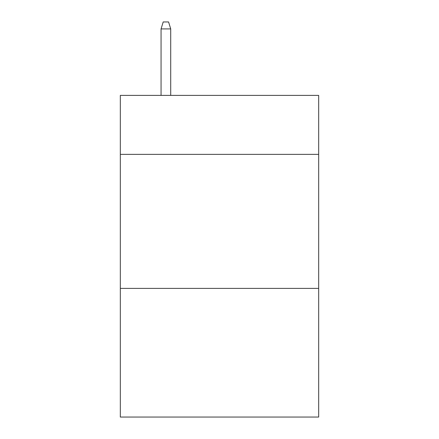 <?xml version="1.0" encoding="UTF-8"?>
<svg xmlns="http://www.w3.org/2000/svg" width="439" height="439" viewBox="0 0 439 439"><rect width="100%" height="100%" fill="white"/><g stroke="black" fill="none" stroke-linecap="round" stroke-linejoin="round"><path stroke-width="0.66" d="M318.676 154.363L318.676 95.395L120.324 95.395L120.324 154.363L318.676 154.363L318.676 417.05L120.324 417.05L120.324 154.363M318.676 288.39L120.324 288.39M170.716 95.395L170.716 28.919L161.064 28.919L161.064 95.395M161.064 28.919L163.209 21.95L168.571 21.95L170.716 28.919"/></g></svg>

